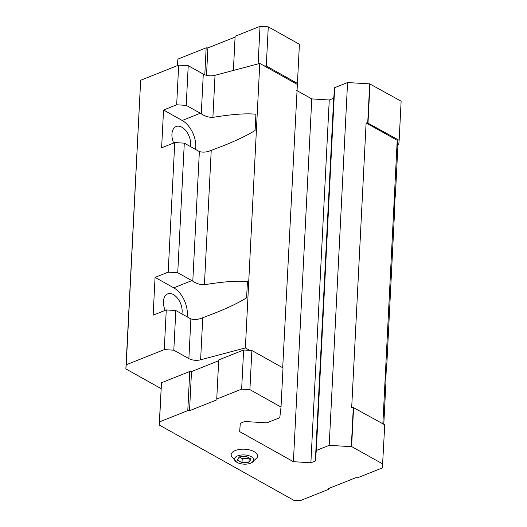 <?xml version="1.0" encoding="UTF-8"?>
<svg xmlns="http://www.w3.org/2000/svg" width="527" height="527" viewBox="0 0 527 527"><rect width="100%" height="100%" fill="white"/><g stroke="black" fill="none" stroke-linecap="round" stroke-linejoin="round"><path stroke-width="0.79" d="M237.229 460.012L242.018 462.693L248.942 462.232L251.069 459.083L246.28 456.402L239.357 456.863L237.229 460.012M237.611 455.888A9.684 4.611 -177.1 0 0 236.636 462.159A9.684 4.611 -177.1 0 0 251.359 462.904A9.684 4.611 -177.1 0 0 250.944 456.527A9.684 4.611 -177.1 0 0 237.611 455.888M186.215 105.36L188.225 65.677L178.679 65.111L176.67 104.787L186.215 105.36L200.332 113.259A21.521 13.122 -111.7 0 1 201.274 113.825C204.805 116.256 208.679 117.435 212.901 117.376C232.071 114.247 246.412 113.206 255.911 114.247L255.088 130.452C247.538 135.208 236.906 140.334 223.184 145.821L211.228 150.379C206.913 152.211 202.954 152.599 199.364 151.539A21.521 13.122 -111.7 0 1 198.415 151.045L184.298 143.146L177.737 272.716L168.192 272.143L174.753 142.58L161.624 147.81L163.541 110.024L182.223 120.479A21.521 13.122 68.3 0 1 195.616 149.477M184.298 143.146L174.753 142.58M177.737 272.716L191.854 280.614A21.521 13.122 -111.7 0 1 192.796 281.181C196.327 283.612 200.201 284.797 204.423 284.732C223.593 281.602 237.934 280.562 247.433 281.602L246.61 297.814C239.06 302.57 228.428 307.689 214.706 313.176L202.75 317.735C198.435 319.566 194.476 319.955 190.886 318.894A21.521 13.122 -111.7 0 1 189.937 318.407L175.82 310.508L166.275 309.935L153.146 315.172L155.063 277.38L173.745 287.834A21.521 13.122 68.3 0 1 187.138 316.839M383.794 424.301L385.876 383.136C385.962 373.544 386.311 366.752 386.91 362.767L394.354 215.78C394.44 206.189 394.789 199.397 395.388 195.412L397.839 147.02L397.22 140.334L366.107 122.923L351.693 407.43L353.301 407.523L351.318 446.665L329.191 445.341L347.57 82.555L334.665 87.699L333.71 98.226L329.256 100.005L311.773 98.898L296.747 90.486M329.191 445.341L316.292 450.486L315.337 461.013L310.877 462.792L293.394 461.685L239.673 431.62L240.292 423.3L244.752 421.521L266.879 422.838L279.778 417.694L281.029 407.055L249.89 389.631L241.643 389.137L243.626 349.994L249.706 350.363L245.371 347.932L200.616 359.809L202.75 317.735M245.371 347.932L259.778 63.424L215.029 75.302A9.223 4.394 -177.1 0 1 203.284 74.109L188.225 65.677M161.058 388.59L125.867 368.907L126.243 364.776L164.266 349.612L173.811 350.185L188.877 358.617A9.223 4.394 -177.1 0 0 200.616 359.809M243.626 349.994L218.731 359.921L218.659 360.751L191.505 371.581L189.766 371.476L161.479 382.754L159.213 424.993L293.737 500.261L300.245 500.65L328.532 489.372L328.611 488.542L355.765 477.712L357.504 477.818L382.398 467.89L384.736 424.828L353.301 407.523M382.865 423.78L397.22 140.334M397.628 144.708L398.794 144.246L399.15 140.32L401.133 101.184L369.697 83.879L367.714 123.015L366.107 122.923M369.697 83.879L347.57 82.555M316.292 450.486L334.665 87.699M315.337 461.013L333.71 98.226M310.877 462.792L329.256 100.005M293.394 461.685L311.773 98.898M282.703 367.741L297.426 83.404L266.287 65.98L264.113 65.855L259.778 63.424M297.063 84.287L264.113 65.855M173.811 350.185L175.82 310.508M164.266 349.612L166.275 309.935M168.192 272.143L155.063 277.38M176.67 104.787L163.541 110.024M178.679 65.111L140.656 80.269L125.867 368.907M126.243 364.776L140.656 80.269M281.029 407.055L283.012 367.912L251.873 350.488L249.706 350.363M382.754 463.971L351.614 446.547L353.597 407.404M249.89 389.631L251.873 350.488M241.643 389.137L216.749 399.064L218.731 359.921M216.749 399.064L218.659 360.751M216.676 399.888L189.522 410.717L191.505 371.581M189.522 410.717L187.783 410.612L189.766 371.476M187.783 410.612L159.497 421.896L161.479 382.754M159.497 421.896L159.213 424.993M251.359 462.904L257.051 457.719A13.221 6.298 -177.1 0 0 251.293 450.407A13.221 6.298 -177.1 0 0 235.431 450.499A13.221 6.298 -177.1 0 0 231.498 456.428L236.636 462.159M399.15 140.32L367.714 123.015M369.987 83.76L368.004 122.896M266.287 65.98L268.269 26.844L299.408 44.268L297.426 83.404M268.269 26.844L260.022 26.35L258.125 63.866M260.022 26.35L235.128 36.277L233.402 70.427M235.128 36.277L233.369 70.434M235.055 37.101L207.895 47.931L206.512 75.315M207.895 47.931L206.162 47.825L204.799 74.794M206.162 47.825L177.876 59.11L177.546 65.559M177.876 59.11L177.421 65.611M181.901 313.908A13.834 8.439 68.3 0 0 178.172 299.066A13.834 8.439 68.3 0 0 167.665 293.882A13.834 8.439 68.3 0 0 163.449 301.503A13.834 8.439 68.3 0 0 165.168 310.377M190.379 146.552A13.834 8.439 68.3 0 0 186.65 131.71A13.834 8.439 68.3 0 0 176.143 126.52A13.834 8.439 68.3 0 0 171.927 134.141A13.834 8.439 68.3 0 0 173.647 143.021M248.942 462.232L249.231 458.055M242.018 462.693L242.222 458.642L249.146 458.18M239.271 456.988L242.222 458.642M191.854 280.614L173.745 287.834M200.332 113.259L182.223 120.479M204.423 284.732L211.228 150.379M212.901 117.376L215.029 75.302M201.274 113.825L203.284 74.109M192.796 281.181L199.364 151.539M188.877 358.617L190.886 318.894"/></g></svg>
